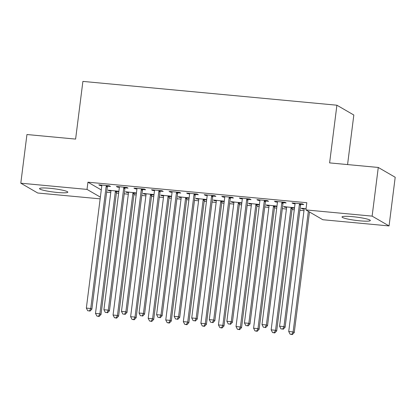 <?xml version="1.0" encoding="UTF-8"?>
<svg xmlns="http://www.w3.org/2000/svg" width="416" height="416" viewBox="0 0 416 416"><rect width="100%" height="100%" fill="white"/><g stroke="black" fill="none" stroke-linecap="round" stroke-linejoin="round"><path stroke-width="0.62" d="M50.112 188.323A14.269 1.664 7.2 0 1 67.839 192.182A14.269 1.664 7.2 0 1 57.252 192.457A14.269 1.664 7.2 0 1 39.525 188.604A14.269 1.664 7.2 0 1 50.112 188.323M352.602 216.674A14.269 1.664 7.2 0 1 370.328 220.532A14.269 1.664 7.2 0 1 359.741 220.813A14.269 1.664 7.2 0 1 342.014 216.954A14.269 1.664 7.2 0 1 352.602 216.674M106.657 192.171L110.76 192.556M116.366 193.081L118.622 193.294M124.223 193.82L128.326 194.204M133.931 194.73L136.188 194.938M141.794 195.463L145.891 195.848M151.497 196.373L153.754 196.586M159.359 197.111L163.457 197.496M169.062 198.021L171.319 198.234M176.925 198.76L181.022 199.144M186.628 199.67L188.885 199.878M194.49 200.403L198.588 200.788M204.194 201.313L206.45 201.526M212.056 202.051L216.159 202.436M221.759 202.961L224.016 203.169M229.622 203.694L233.724 204.079M239.33 204.604L241.582 204.818M247.187 205.343L251.29 205.728M256.896 206.253L259.152 206.466M264.753 206.991L268.856 207.376M274.461 207.901L276.718 208.109M282.318 208.634L286.421 209.019M292.027 209.544L294.284 209.758M299.889 210.283L303.987 210.668M100.142 198.858L37.726 193.008L20.8 183.196L87.022 189.405L100.36 197.132M347.568 164.58L353.829 115.019L336.903 105.212L82.893 81.401L75.608 139.09L26.946 134.529L20.8 183.196M336.903 105.212L329.612 162.895L378.274 167.456L395.2 177.263L389.054 225.935L322.826 219.731L305.9 209.919L372.122 216.128L389.054 225.935M136.432 192.977L125.523 191.771L126.667 192.436L128.487 192.608M136.386 193.346L134.363 193.159M125.211 187.855L128.055 188.12L126.911 187.46L116.371 186.472L117.515 187.132L119.335 187.304M171.569 196.269L160.654 195.068L161.798 195.728L163.618 195.9M171.522 196.638L169.494 196.451M160.342 191.147L163.186 191.412L162.042 190.752L151.502 189.764L152.646 190.424L154.466 190.596M206.7 199.56L195.785 198.359L196.929 199.02L198.749 199.191M206.653 199.935L204.625 199.742M195.478 194.438L198.318 194.709L197.179 194.043L186.638 193.055L187.782 193.721L189.602 193.892M241.831 202.857L230.922 201.651L232.06 202.316L233.88 202.483M241.784 203.226L239.762 203.034M230.61 197.735L233.454 198L232.31 197.34L221.77 196.352L222.914 197.012L224.734 197.184M276.962 206.149L266.053 204.942L267.197 205.608L269.017 205.78M276.916 206.518L274.893 206.331M265.741 201.027L268.585 201.292L267.441 200.632L256.901 199.644L258.045 200.304L259.865 200.476M304.148 209.071L302.328 208.9L301.184 208.239L306.056 208.692M300.872 204.318L303.716 204.584L302.572 203.923L292.032 202.935L293.176 203.596L294.996 203.767M305.9 209.919L306.81 202.712L87.937 182.192L101.27 189.925M283.306 202.675L286.151 202.94L285.007 202.275L274.466 201.287L275.61 201.952L277.43 202.124M294.528 207.797L283.618 206.591L284.762 207.256L286.582 207.423M294.481 208.166L292.458 207.974M248.175 199.378L251.02 199.649L249.876 198.983L239.335 197.995L240.479 198.661L242.299 198.827M259.397 204.5L248.487 203.299L249.631 203.96L251.451 204.131M259.35 204.875L257.327 204.682M213.044 196.087L215.888 196.352L214.744 195.692L204.204 194.704L205.348 195.364L207.168 195.536M224.266 201.209L213.351 200.008L214.495 200.668L216.315 200.84M224.219 201.578L222.191 201.391M177.913 192.795L180.752 193.06L179.608 192.4L169.073 191.412L170.217 192.072L172.032 192.244M189.134 197.917L178.22 196.711L179.364 197.376L181.184 197.548M189.088 198.286L187.06 198.094M142.776 189.504L145.621 189.769L144.477 189.103L133.936 188.115L135.08 188.781L136.9 188.952M154.003 194.626L143.088 193.419L144.232 194.085L146.052 194.251M153.956 194.995L151.928 194.802M107.645 186.207L110.49 186.477L109.346 185.812L98.805 184.824L99.949 185.489L101.769 185.656M118.867 191.329L107.957 190.128L109.101 190.788L110.921 190.96M118.82 191.703L116.797 191.511M378.274 167.456L372.122 216.128M87.937 182.192L87.022 189.405M293.249 203.05L293.176 203.596M302.396 208.354L302.328 208.9M275.683 201.401L275.61 201.952M284.83 206.705L284.762 207.256M258.112 199.758L258.045 200.304M267.264 205.057L267.197 205.608M240.547 198.11L240.479 198.661M249.699 203.414L249.631 203.96M222.981 196.461L222.914 197.012M232.133 201.765L232.06 202.316M205.416 194.818L205.348 195.364M214.568 200.117L214.495 200.668M187.85 193.17L187.782 193.721M197.002 198.474L196.929 199.02M170.284 191.526L170.217 192.072M179.431 196.825L179.364 197.376M152.719 189.878L152.646 190.424M161.866 195.182L161.798 195.728M135.153 188.23L135.08 188.781M144.3 193.534L144.232 194.085M117.588 186.586L117.515 187.132M126.734 191.885L126.667 192.436M100.017 184.938L99.949 185.489M109.169 190.242L109.101 190.788M299.728 203.658L299.593 203.913A1.83 1.752 -59.9 0 0 299.38 204.573L283.962 326.612L279.573 326.201L294.991 204.162A1.83 1.752 -59.9 0 0 294.949 203.476L294.876 203.2M301.158 203.788L300.737 204.573A1.83 1.752 -59.9 0 0 300.524 205.234L285.106 327.272L283.962 326.612L282.693 329.03L280.935 328.864L282.693 329.03M283.15 329.295L285.106 327.272M279.573 326.201L280.935 328.864M304.028 208.504L304.096 208.78A1.83 1.752 120.1 0 1 304.138 209.461L288.725 331.5L293.114 331.911L294.258 332.576L309.488 211.999M291.845 334.334L290.087 334.168L292.302 334.599L291.845 334.334L293.114 331.911L308.344 211.338M290.087 334.168L288.725 331.5M294.258 332.576L292.302 334.599M282.162 202.01L282.027 202.264A1.83 1.752 -59.9 0 0 281.814 202.925L266.396 324.964L262.007 324.553L277.425 202.514A1.83 1.752 -59.9 0 0 277.384 201.828L277.311 201.557M283.592 202.145L283.171 202.93A1.83 1.752 -59.9 0 0 282.958 203.59L267.54 325.629L266.396 324.964L265.127 327.382L263.37 327.22L265.127 327.382M265.585 327.647L267.54 325.629M262.007 324.553L263.37 327.22M264.597 200.361L264.462 200.616A1.83 1.752 -59.9 0 0 264.248 201.282L248.83 323.32L244.442 322.904L259.86 200.866A1.83 1.752 -59.9 0 0 259.813 200.184L259.745 199.909M266.027 200.496L265.606 201.282A1.83 1.752 -59.9 0 0 265.392 201.942L249.974 323.981L248.83 323.32L247.562 325.738L245.804 325.572L247.562 325.738M248.019 326.004L249.974 323.981M244.442 322.904L245.804 325.572M286.463 206.856L286.53 207.132A1.83 1.752 120.1 0 1 286.572 207.818L271.154 329.857L275.548 330.268L276.692 330.928L292.11 208.889A1.83 1.752 120.1 0 1 292.323 208.229L292.744 207.449M274.279 332.686L272.522 332.519L274.737 332.951L274.279 332.686L275.548 330.268L290.966 208.229A1.83 1.752 120.1 0 1 291.179 207.568L291.314 207.314M272.522 332.519L271.154 329.857M276.692 330.928L274.737 332.951M268.897 205.213L268.965 205.483A1.83 1.752 120.1 0 1 269.006 206.17L253.588 328.208L257.982 328.619L259.126 329.285L274.544 207.246A1.83 1.752 120.1 0 1 274.752 206.586L275.179 205.8M256.714 331.037L254.956 330.876L257.171 331.302L256.714 331.037L257.982 328.619L273.4 206.58A1.83 1.752 120.1 0 1 273.608 205.92L273.749 205.665M254.956 330.876L253.588 328.208M259.126 329.285L257.171 331.302M247.031 198.718L246.896 198.973A1.83 1.752 -59.9 0 0 246.683 199.633L231.265 321.672L226.876 321.261L242.289 199.222A1.83 1.752 -59.9 0 0 242.247 198.536L242.18 198.26M248.461 198.853L248.04 199.633A1.83 1.752 -59.9 0 0 247.827 200.294L232.409 322.332L231.265 321.672L229.996 324.09L228.238 323.924L229.996 324.09M230.454 324.355L232.409 322.332M226.876 321.261L228.238 323.924M229.466 197.07L229.33 197.324A1.83 1.752 -59.9 0 0 229.117 197.985L213.699 320.024L209.305 319.613L224.723 197.574A1.83 1.752 -59.9 0 0 224.682 196.893L224.614 196.617M230.896 197.205L230.474 197.99A1.83 1.752 -59.9 0 0 230.261 198.65L214.843 320.689L213.699 320.024L212.43 322.442L210.673 322.28L212.43 322.442M212.888 322.707L214.843 320.689M209.305 319.613L210.673 322.28M251.326 203.564L251.399 203.84A1.83 1.752 120.1 0 1 251.441 204.521L236.023 326.56L240.417 326.976L241.561 327.636L256.979 205.598A1.83 1.752 120.1 0 1 257.187 204.937L257.608 204.152M239.143 329.394L237.39 329.228L239.6 329.659L239.143 329.394L240.417 326.976L255.835 204.937A1.83 1.752 120.1 0 1 256.043 204.277L256.183 204.022M237.39 329.228L236.023 326.56M241.561 327.636L239.6 329.659M233.761 201.916L233.834 202.192A1.83 1.752 120.1 0 1 233.875 202.878L218.457 324.917L222.851 325.328L223.995 325.988L239.408 203.949A1.83 1.752 120.1 0 1 239.621 203.289L240.042 202.509M221.577 327.746L219.825 327.579L222.035 328.011L221.577 327.746L222.851 325.328L238.264 203.289A1.83 1.752 120.1 0 1 238.477 202.628L238.618 202.374M219.825 327.579L218.457 324.917M223.995 325.988L222.035 328.011M211.9 195.426L211.76 195.681A1.83 1.752 -59.9 0 0 211.552 196.342L196.134 318.38L191.74 317.964L207.158 195.931A1.83 1.752 -59.9 0 0 207.116 195.244L207.048 194.969M213.33 195.556L212.904 196.342A1.83 1.752 -59.9 0 0 212.696 197.002L197.278 319.041L196.134 318.38L194.865 320.798L193.107 320.632L194.865 320.798M195.322 321.064L197.278 319.041M191.74 317.964L193.107 320.632M216.195 200.273L216.268 200.548A1.83 1.752 120.1 0 1 216.31 201.23L200.892 323.268L205.286 323.679L206.424 324.345L221.842 202.306A1.83 1.752 120.1 0 1 222.056 201.646L222.477 200.86M204.012 326.097L202.254 325.936L204.469 326.362L204.012 326.097L205.286 323.679L220.698 201.64A1.83 1.752 120.1 0 1 220.912 200.98L221.047 200.725M202.254 325.936L200.892 323.268M206.424 324.345L204.469 326.362M194.334 193.778L194.194 194.033A1.83 1.752 -59.9 0 0 193.986 194.693L178.568 316.732L174.174 316.321L189.592 194.282A1.83 1.752 -59.9 0 0 189.55 193.596L189.478 193.326M195.759 193.913L195.338 194.693A1.83 1.752 -59.9 0 0 195.13 195.359L179.712 317.392L178.568 316.732L177.294 319.15L175.542 318.989L177.294 319.15M177.752 319.415L179.712 317.392M174.174 316.321L175.542 318.989M198.63 198.624L198.702 198.9A1.83 1.752 120.1 0 1 198.744 199.586L183.326 321.625L187.715 322.036L188.859 322.696L204.277 200.658A1.83 1.752 120.1 0 1 204.49 199.997L204.911 199.212M186.446 324.454L184.688 324.288L186.904 324.719L186.446 324.454L187.715 322.036L203.133 199.997A1.83 1.752 120.1 0 1 203.346 199.337L203.481 199.082M184.688 324.288L183.326 321.625M188.859 322.696L186.904 324.719M176.769 192.13L176.628 192.384A1.83 1.752 -59.9 0 0 176.415 193.045L161.002 315.084L156.608 314.673L172.026 192.634A1.83 1.752 -59.9 0 0 171.985 191.953L171.912 191.677M178.194 192.265L177.772 193.05A1.83 1.752 -59.9 0 0 177.559 193.71L162.146 315.749L161.002 315.084L159.728 317.507L157.976 317.34L159.728 317.507M160.186 317.772L162.146 315.749M156.608 314.673L157.976 317.34M181.064 196.981L181.137 197.252A1.83 1.752 120.1 0 1 181.178 197.938L165.76 319.977L170.149 320.388L171.293 321.053L186.711 199.014A1.83 1.752 120.1 0 1 186.924 198.349L187.346 197.569M168.88 322.806L167.123 322.644L169.338 323.071L168.88 322.806L170.149 320.388L185.567 198.349A1.83 1.752 120.1 0 1 185.78 197.688L185.916 197.434M167.123 322.644L165.76 319.977M171.293 321.053L169.338 323.071M159.203 190.486L159.063 190.741A1.83 1.752 -59.9 0 0 158.85 191.402L143.437 313.44L139.043 313.03L154.461 190.991A1.83 1.752 -59.9 0 0 154.419 190.304L154.346 190.029M160.628 190.622L160.207 191.402A1.83 1.752 -59.9 0 0 159.994 192.062L144.581 314.101L143.437 313.44L142.163 315.858L140.405 315.692L142.163 315.858M142.62 316.124L144.581 314.101M139.043 313.03L140.405 315.692M163.498 195.333L163.566 195.608A1.83 1.752 120.1 0 1 163.608 196.29L148.195 318.328L152.584 318.739L153.728 319.405L169.146 197.366A1.83 1.752 120.1 0 1 169.359 196.706L169.78 195.92M151.315 321.162L149.557 320.996L151.772 321.428L151.315 321.162L152.584 318.739L168.002 196.706A1.83 1.752 120.1 0 1 168.215 196.04L168.35 195.785M149.557 320.996L148.195 318.328M153.728 319.405L151.772 321.428M141.632 188.838L141.497 189.093A1.83 1.752 -59.9 0 0 141.284 189.753L125.866 311.792L121.477 311.381L136.895 189.342A1.83 1.752 -59.9 0 0 136.854 188.656L136.781 188.386M143.062 188.973L142.641 189.758A1.83 1.752 -59.9 0 0 142.428 190.419L127.01 312.458L125.866 311.792L124.597 314.21L122.84 314.049L124.597 314.21M125.055 314.475L127.01 312.458M121.477 311.381L122.84 314.049M145.933 193.684L146 193.96A1.83 1.752 120.1 0 1 146.042 194.646L130.629 316.685L135.018 317.096L136.162 317.756L151.58 195.718A1.83 1.752 120.1 0 1 151.793 195.057L152.214 194.277M133.749 319.514L131.992 319.348L134.207 319.779L133.749 319.514L135.018 317.096L150.436 195.057A1.83 1.752 120.1 0 1 150.649 194.397L150.784 194.142M131.992 319.348L130.629 316.685M136.162 317.756L134.207 319.779M124.067 187.195L123.932 187.45A1.83 1.752 -59.9 0 0 123.718 188.11L108.3 310.149L103.912 309.733L119.33 187.694A1.83 1.752 -59.9 0 0 119.288 187.013L119.215 186.737M125.497 187.325L125.076 188.11A1.83 1.752 -59.9 0 0 124.862 188.77L109.444 310.809L108.3 310.149L107.032 312.567L105.274 312.4L107.032 312.567M107.489 312.832L109.444 310.809M103.912 309.733L105.274 312.4M128.367 192.041L128.435 192.312A1.83 1.752 120.1 0 1 128.476 192.998L113.058 315.037L117.452 315.448L118.596 316.113L134.014 194.074A1.83 1.752 120.1 0 1 134.228 193.414L134.649 192.629M116.184 317.866L114.426 317.704L116.641 318.131L116.184 317.866L117.452 315.448L132.87 193.409A1.83 1.752 120.1 0 1 133.084 192.748L133.219 192.494M114.426 317.704L113.058 315.037M118.596 316.113L116.641 318.131M106.501 185.546L106.366 185.801A1.83 1.752 -59.9 0 0 106.153 186.462L90.735 308.5L86.346 308.09L101.764 186.051A1.83 1.752 -59.9 0 0 101.717 185.364L101.65 185.089M107.931 185.682L107.51 186.462A1.83 1.752 -59.9 0 0 107.297 187.122L91.879 309.161L90.735 308.5L89.466 310.918L87.708 310.752L89.466 310.918M89.924 311.184L91.879 309.161M86.346 308.09L87.708 310.752M110.802 190.393L110.869 190.668A1.83 1.752 120.1 0 1 110.911 191.355L95.493 313.388L99.887 313.804L101.031 314.465L116.449 192.426A1.83 1.752 120.1 0 1 116.657 191.766L117.083 190.98M98.618 316.222L96.86 316.056L99.076 316.488L98.618 316.222L99.887 313.804L115.305 191.766A1.83 1.752 120.1 0 1 115.513 191.105L115.653 190.85M96.86 316.056L95.493 313.388M101.031 314.465L99.076 316.488M299.593 203.913L300.737 204.573M299.38 204.573L300.524 205.234M282.027 202.264L283.171 202.93M281.814 202.925L282.958 203.59M264.462 200.616L265.606 201.282M264.248 201.282L265.392 201.942M292.11 208.889L290.966 208.229M292.323 208.229L291.179 207.568M274.544 207.246L273.4 206.58M274.752 206.586L273.608 205.92M246.896 198.973L248.04 199.633M246.683 199.633L247.827 200.294M229.33 197.324L230.474 197.99M229.117 197.985L230.261 198.65M256.979 205.598L255.835 204.937M257.187 204.937L256.043 204.277M239.408 203.949L238.264 203.289M239.621 203.289L238.477 202.628M211.76 195.681L212.904 196.342M211.552 196.342L212.696 197.002M221.842 202.306L220.698 201.64M222.056 201.646L220.912 200.98M194.194 194.033L195.338 194.693M193.986 194.693L195.13 195.359M204.277 200.658L203.133 199.997M204.49 199.997L203.346 199.337M176.628 192.384L177.772 193.05M176.415 193.045L177.559 193.71M186.711 199.014L185.567 198.349M186.924 198.349L185.78 197.688M159.063 190.741L160.207 191.402M158.85 191.402L159.994 192.062M169.146 197.366L168.002 196.706M169.359 196.706L168.215 196.04M141.497 189.093L142.641 189.758M141.284 189.753L142.428 190.419M151.58 195.718L150.436 195.057M151.793 195.057L150.649 194.397M123.932 187.45L125.076 188.11M123.718 188.11L124.862 188.77M134.014 194.074L132.87 193.409M134.228 193.414L133.084 192.748M106.366 185.801L107.51 186.462M106.153 186.462L107.297 187.122M116.449 192.426L115.305 191.766M116.657 191.766L115.513 191.105"/></g></svg>
